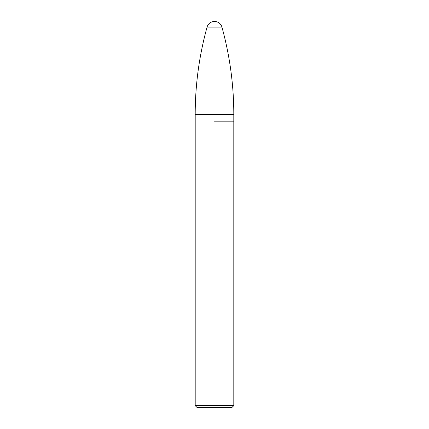<?xml version="1.0" encoding="UTF-8"?>
<svg xmlns="http://www.w3.org/2000/svg" width="429" height="429" viewBox="0 0 429 429"><rect width="100%" height="100%" fill="white"/><g stroke="black" fill="none" stroke-linecap="round" stroke-linejoin="round"><path stroke-width="0.64" d="M214.5 121.836L233.805 121.836L214.5 121.836M233.805 405.62L231.874 407.55L197.126 407.55L195.195 405.62L233.805 405.62L233.805 114.554L195.195 114.554L195.195 121.836L195.195 114.554A328.185 328.185 0 0 1 207.057 27.113L221.943 27.113A7.722 7.722 0 0 0 207.057 27.113C199.169 55.727 195.216 84.872 195.195 114.554M233.805 114.554C233.784 84.872 229.831 55.727 221.943 27.113M214.5 21.45A7.722 7.722 0 0 0 207.057 27.113M195.195 405.62L195.195 121.836"/></g></svg>
